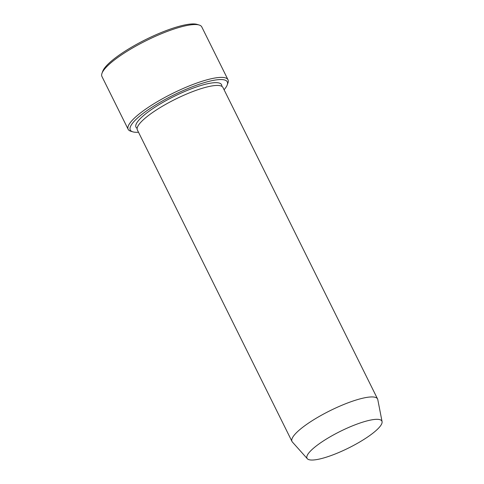<?xml version="1.0" encoding="UTF-8"?>
<svg xmlns="http://www.w3.org/2000/svg" width="484" height="484" viewBox="0 0 484 484"><rect width="100%" height="100%" fill="white"/><g stroke="black" fill="none" stroke-linecap="round" stroke-linejoin="round"><path stroke-width="0.73" d="M224.086 89.764A54.141 12.039 153.6 0 0 227.214 84.954A54.141 12.039 153.6 0 0 202.778 83.109A54.141 12.039 153.6 0 0 148.776 109.378A54.141 12.039 153.6 0 0 132.779 131.829A54.141 12.039 153.6 0 0 138.503 132.247M367.61 437.016A41.799 9.299 -26.4 0 1 307.334 458.741A41.799 9.299 -26.4 0 1 340.312 431.353A41.799 9.299 -26.4 0 1 382.07 421.637A41.799 9.299 -26.4 0 1 367.61 437.016M307.334 458.741L292.36 441.995A47.771 10.624 -26.4 0 1 291.991 441.45A47.771 10.624 -26.4 0 1 330.058 410.692A47.771 10.624 -26.4 0 1 377.574 398.967A47.771 10.624 -26.4 0 1 377.78 399.59L382.07 421.637M291.991 441.45L137.365 129.954A47.771 10.624 -26.4 0 1 175.432 99.196A47.771 10.624 -26.4 0 1 222.942 87.471L377.574 398.967M227.214 84.954L227.946 82.945A55.733 12.396 153.6 0 0 228.006 79.757A55.733 12.396 153.6 0 0 197.611 82.764A55.733 12.396 153.6 0 0 147.203 108.089A55.733 12.396 153.6 0 0 128.163 129.319A55.733 12.396 153.6 0 0 130.734 131.2L132.779 131.829M128.163 129.319L101.93 76.478A55.733 12.396 -26.4 0 1 101.991 73.29A55.733 12.396 -26.4 0 1 146.337 40.595A55.733 12.396 -26.4 0 1 199.202 25.035A55.733 12.396 -26.4 0 1 201.774 26.916L228.006 79.757M101.991 73.29L102.723 71.287A54.141 12.039 -26.4 0 1 145.805 39.519A54.141 12.039 -26.4 0 1 197.157 24.406L199.202 25.035M137.135 128.333A47.771 10.624 -26.4 0 1 174.052 96.413A47.771 10.624 -26.4 0 1 221.793 86.309"/></g></svg>
